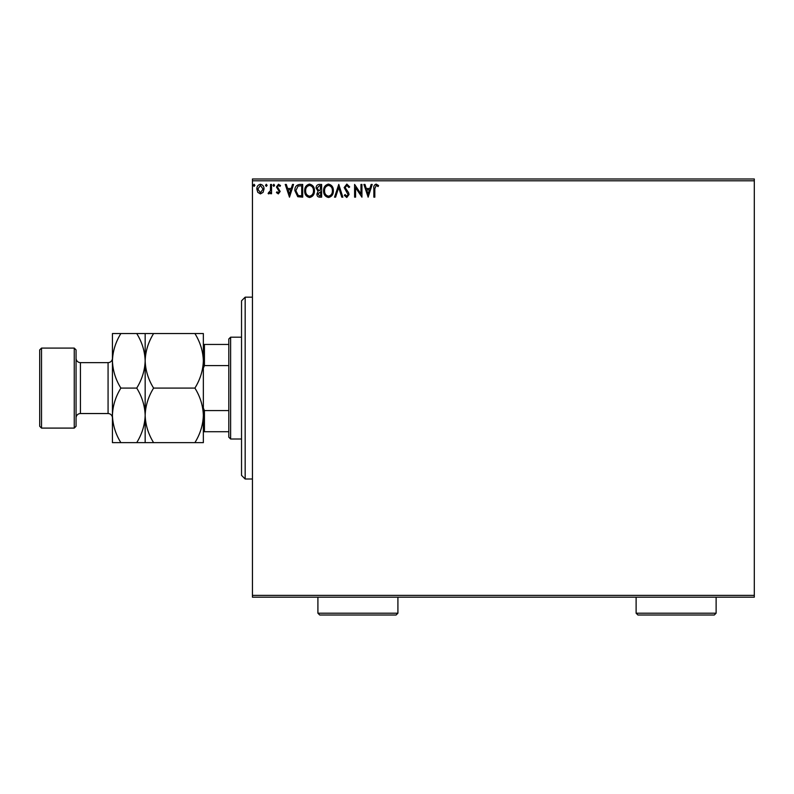 <?xml version="1.0" encoding="UTF-8"?>
<svg xmlns="http://www.w3.org/2000/svg" width="794" height="794" viewBox="0 0 794 794"><rect width="100%" height="100%" fill="white"/><g stroke="black" fill="none" stroke-linecap="round" stroke-linejoin="round"><path stroke-width="1.19" d="M263.082 192.366L260.432 193.905L257.802 192.366L256.849 189.061C256.829 186.421 258.02 184.833 260.432 184.277C262.854 184.823 264.055 186.421 264.025 189.061L263.082 192.366M271.538 184.436L271.538 193.736L270.556 193.736L270.556 192.366L268.858 193.905L268.114 193.587L268.58 192.595L270.407 190.758L270.556 184.436L271.538 184.436M278.317 193.905L276.431 192.575L277.007 191.781L278.257 192.763L279.21 191.513L276.431 186.967L278.496 184.277L280.51 185.538L279.954 186.401L278.605 185.419L277.414 186.918L280.183 191.463L278.317 193.905M299.745 184.436L302.703 184.436L302.703 197.17L297.75 196.704L294.872 190.639C294.723 186.967 296.351 184.903 299.745 184.436M321.63 184.436L321.63 197.17L319.833 197.17C317.898 197.071 316.915 196.019 316.905 194.014L318.096 191.304L316.081 188.049C316.101 185.945 317.104 184.744 319.089 184.436L321.63 184.436M338.77 184.436L342.849 197.17L341.777 197.17L338.681 187.513L335.594 197.17L334.522 197.17L338.77 184.436M360.962 184.436L361.935 184.436L361.935 197.17L355.573 187.672L355.573 197.17L354.6 197.17L354.6 184.436L360.962 193.905L360.962 184.436M374.828 188.694L374.828 197.17L373.855 197.17L373.855 188.575C373.458 186.262 374.232 184.774 376.177 184.109L378.579 185.578L378.083 186.56L376.187 185.419L374.828 188.694M252.442 180.804L252.442 178.987L754.3 178.987L754.3 180.804L252.442 180.804L252.442 595.381L754.3 595.381L754.3 597.197L252.442 597.197L252.442 595.381M754.3 180.804L754.3 595.381M368.138 197.17L363.9 184.436L364.962 184.436L366.272 188.515L369.845 188.515L371.155 184.436L372.217 184.436L368.138 197.17M346.839 184.109L349.697 186.898L348.903 187.543L346.909 185.419L345.132 187.573L348.546 192.585L349.052 194.52L346.77 197.498L344.318 195.334L345.082 194.56L346.789 196.187L348.07 194.58L344.149 187.553L346.839 184.109M333.381 190.749C333.45 194.381 331.842 196.624 328.547 197.498C325.183 196.714 323.525 194.48 323.595 190.808C323.525 187.176 325.153 184.942 328.468 184.109C331.793 184.913 333.43 187.126 333.381 190.749M314.454 190.749C314.523 194.381 312.915 196.624 309.62 197.498C306.246 196.714 304.598 194.48 304.658 190.808C304.598 187.176 306.226 184.942 309.541 184.109C312.866 184.913 314.503 187.126 314.454 190.749M289.482 197.17L285.245 184.436L286.306 184.436L287.617 188.515L291.19 188.515L292.5 184.436L293.562 184.436L289.482 197.17M274.635 185.339L273.821 186.401L273.007 185.339L273.821 184.277L274.635 185.339M267.131 185.339L266.318 186.401L265.494 185.339L266.318 184.277L267.131 185.339M254.894 185.339L254.08 186.401L253.256 185.339L254.08 184.277L254.894 185.339M366.689 189.826L368.059 194.093L369.428 189.826L366.689 189.826M324.567 190.808C324.518 193.726 325.838 195.513 328.508 196.187C331.167 195.483 332.458 193.667 332.398 190.749C332.448 187.85 331.148 186.074 328.508 185.419C325.818 186.074 324.508 187.87 324.567 190.808M319.635 195.86L320.657 195.86L320.657 191.781L317.878 193.994L319.635 195.86M320.161 190.481L320.657 185.746L319.535 185.746L317.064 188.049L318.602 190.322L320.161 190.481M305.64 190.808C305.591 193.726 306.901 195.513 309.571 196.187C312.231 195.483 313.531 193.667 313.471 190.749C313.521 187.85 312.221 186.074 309.571 185.419C306.891 186.074 305.581 187.87 305.64 190.808M301.72 195.86L301.72 185.746L298.058 186.064L295.854 190.639L298.266 195.503L301.72 195.86M288.033 189.826L289.403 194.093L290.773 189.826L288.033 189.826M257.832 189.051L260.442 192.763L263.052 189.051L260.442 185.419L257.832 189.051M245.167 479.01L241.535 475.368L241.535 300.807L245.167 297.174L245.167 479.01L252.442 479.01M230.627 439.003L228.801 437.186L228.801 338.998L230.627 337.182L230.627 439.003L241.535 439.003M230.627 337.182L241.535 337.182M228.801 431.728L203.353 431.728M203.353 408.086L204.435 410.577L204.435 431.728M228.801 410.577L204.435 410.577M228.801 365.597L204.435 365.597L203.353 368.088M203.353 344.447L204.435 344.447L204.435 365.597M228.801 344.447L204.435 344.447M76.065 349.906L76.065 426.279L74.249 428.095L74.249 348.09L76.065 349.906M41.516 428.095L39.7 426.279L39.7 349.906L41.516 348.09L41.516 428.095L74.249 428.095M76.065 417.912A4.367 4.367 0 0 1 80.432 413.545L108.073 413.545A4.367 4.367 0 0 1 112.43 417.912L112.43 333.54L136.727 333.54C141.997 342.035 144.816 351.127 145.163 360.813C145.481 351.236 148.299 342.145 153.599 333.54L194.907 333.54C200.187 342.035 202.996 351.127 203.353 360.813C203.026 370.391 200.217 379.482 194.907 388.087C200.187 396.583 202.996 405.674 203.353 415.361C203.026 424.949 200.217 434.04 194.907 442.635L203.353 442.635L203.353 333.54L194.907 333.54M76.065 358.273A4.367 4.367 0 0 0 80.432 362.63L108.073 362.63A4.367 4.367 0 0 0 112.43 358.273M41.516 348.09L74.249 348.09M145.163 442.635L145.163 415.361C144.836 424.949 142.027 434.04 136.727 442.635L153.599 442.635C148.329 434.149 145.51 425.058 145.163 415.361C145.481 405.784 148.299 396.692 153.599 388.087L194.907 388.087M153.599 442.635L194.907 442.635M153.599 388.087C148.329 379.601 145.51 370.51 145.163 360.813L145.163 333.54L136.727 333.54M153.599 333.54L145.163 333.54M145.163 415.361L145.163 360.813C144.836 370.391 142.027 379.482 136.727 388.087C141.997 396.583 144.816 405.674 145.163 415.361M112.43 415.361C112.788 425.058 115.596 434.149 120.877 442.635L112.43 442.635L112.43 415.361C112.758 405.784 115.567 396.692 120.877 388.087C115.596 379.601 112.788 370.51 112.43 360.813C112.758 351.236 115.567 342.145 120.877 333.54M120.877 388.087L136.727 388.087M120.877 442.635L136.727 442.635M397.913 613.196L396.087 615.013L319.724 615.013L317.908 613.196L397.913 613.196L397.913 597.197M317.908 613.196L317.908 597.197M716.119 613.196L714.292 615.013L637.929 615.013L636.113 613.196L716.119 613.196L716.119 597.197M636.113 613.196L636.113 597.197M80.432 362.63L80.432 413.545M108.073 413.545L108.073 362.63M245.167 297.174L252.442 297.174"/></g></svg>
